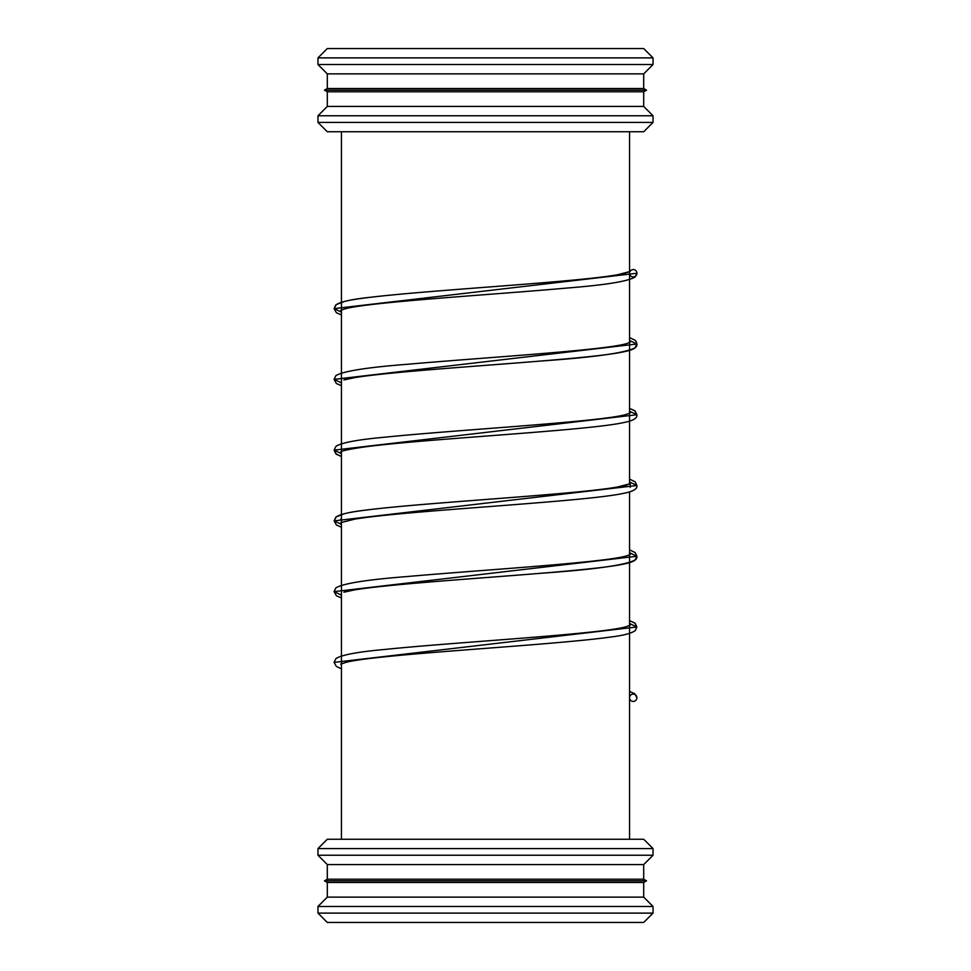 <?xml version="1.0" encoding="UTF-8"?>
<svg xmlns="http://www.w3.org/2000/svg" width="971" height="971" viewBox="0 0 971 971"><rect width="100%" height="100%" fill="white"/><g stroke="black" fill="none" stroke-linecap="round" stroke-linejoin="round"><path stroke-width="1.46" d="M317.966 913.116L327.3 922.45L643.7 922.45L653.034 913.116L653.034 906.465L317.966 906.465L317.966 913.116L653.034 913.116M317.966 906.465L327.3 897.119L643.7 897.119L653.034 906.465M327.3 882.481L643.7 882.481L646.528 880.843L324.472 880.843L327.3 882.481L327.3 897.119M324.472 880.843L327.3 879.216L643.7 879.216L646.528 880.843M327.3 879.216L327.3 864.578L643.7 864.578L653.034 855.233L653.034 848.581L317.966 848.581L317.966 855.233L653.034 855.233M317.966 848.581L327.3 839.247L643.7 839.247L653.034 848.581M317.966 122.419L327.3 131.753L643.7 131.753L653.034 122.419L653.034 115.767L317.966 115.767L317.966 122.419L653.034 122.419M317.966 115.767L327.3 106.422L643.7 106.422L653.034 115.767M327.3 91.784L643.7 91.784L646.528 90.157L324.472 90.157L327.3 91.784L327.3 106.422M324.472 90.157L327.3 88.519L643.7 88.519L646.528 90.157M327.3 88.519L327.3 73.881L643.7 73.881L653.034 64.535L653.034 57.884L317.966 57.884L317.966 64.535L653.034 64.535M317.966 57.884L327.3 48.55L643.7 48.55L653.034 57.884M629.548 273.239A3.678 3.678 0 0 0 633.226 276.929A3.678 3.678 0 0 0 634.039 269.659A3.678 3.678 0 0 0 629.912 271.662M636.903 697.748A3.678 3.678 0 0 0 633.226 694.071A3.678 3.678 0 0 0 629.548 697.736A3.678 3.678 0 0 0 633.226 701.426A3.678 3.678 0 0 0 636.903 697.748L634.828 693.792L629.548 691.388M340.76 310.404L343.868 309.203C364.465 302.333 488.146 295.099 566.797 288.059C605.503 285.013 628.286 281.311 635.131 276.953L636.903 273.252L334.097 308.62L341.452 312.152M629.548 340.469L636.891 344.013L334.085 379.37L341.452 382.902M629.548 411.231L636.891 414.738L334.109 450.131L341.452 453.651M629.548 481.98L636.915 485.5L334.109 520.869L341.452 524.401M629.548 552.717L636.891 556.262L334.085 591.63L341.452 595.15M629.548 623.479L636.891 626.987L334.097 662.38L336.415 666.531L341.452 668.74M643.7 897.119L643.7 882.481M643.7 879.216L643.7 864.578M327.3 864.578L317.966 855.233M629.548 839.247L629.548 626.829L629.548 839.247M629.548 625.591L629.548 556.104L629.548 625.591M629.548 554.842L629.548 491.86L629.548 554.842M629.548 484.08L629.548 414.581L629.548 484.08M629.548 413.33L629.548 131.753L629.548 413.33M341.452 839.247L341.452 131.753L341.452 839.247M643.7 106.422L643.7 91.784M643.7 88.519L643.7 73.881M327.3 73.881L317.966 64.535M334.097 308.62L336.233 304.615L344.389 301.471C378.484 292.453 567.222 283.666 617.35 274.793L630.252 271.455L624.863 273.288C595.721 281.08 440.446 289.115 372.67 297.029C352.619 299.044 340.323 301.702 335.784 304.991L334.097 308.62L336.427 312.771L341.452 314.992M630.228 342.241L627.169 343.418C606.924 350.203 485.973 357.364 407.067 364.307C366.674 367.451 342.933 371.238 335.869 375.668L334.085 379.37L336.391 383.509L341.452 385.742M636.891 344.013C637.437 347.351 633.371 349.876 624.693 351.599C587.127 360.399 404.701 369.029 354.439 377.695L343.916 379.94C362.79 373.774 464.199 367.256 542.376 360.921C595.126 357.182 626.04 352.789 635.119 347.727L636.891 344.013L636.381 341.913L634.949 340.141L629.548 337.629M636.891 414.738L634.767 410.733L629.548 408.378L635.107 411.012L636.891 414.738C637.437 418.088 633.359 420.625 624.681 422.361C589.288 430.639 425.735 438.734 364.768 446.915C349.997 449.039 341.986 450.714 340.748 451.916L340.76 451.916M630.24 412.966L625.894 414.532C600.503 421.936 458.725 429.631 384.989 437.181C357.668 439.632 341.307 442.703 335.893 446.405L334.109 450.131L336.415 454.282L341.452 456.491L335.881 453.845L334.109 450.131M629.548 479.14L635.131 481.786L636.915 485.5C637.474 488.826 633.383 491.362 624.632 493.11C586.921 501.898 404.737 510.528 354.5 519.194L340.736 522.653M630.276 487.308L630.264 483.704L625.894 485.269C598.318 493.389 431.403 501.776 366.553 510.03C350.24 511.838 340.02 514.205 335.893 517.142L334.109 520.869L336.427 525.02L341.452 527.241M340.76 519.097L341.452 519.461M629.548 549.877L635.107 552.535L636.891 556.262C637.437 559.599 633.371 562.124 624.693 563.848C587.127 572.647 404.701 581.277 354.439 589.943L343.916 592.189C362.79 586.023 464.199 579.505 542.376 573.169C595.126 569.431 626.04 565.037 635.119 559.976L636.891 556.262M630.228 554.49L627.169 555.667C606.924 562.452 485.973 569.613 407.067 576.556C366.674 579.699 342.933 583.486 335.869 587.916L334.085 591.63L336.391 595.757L341.452 597.99M629.548 620.627L635.107 623.261L636.891 626.987L634.767 622.981L629.548 620.627M630.24 625.227L625.894 626.781C600.503 634.184 458.725 641.88 384.989 649.429C357.668 651.881 341.307 654.952 335.893 658.654L334.097 662.38M334.109 520.869L336.233 516.863L344.389 513.72C378.484 504.702 567.234 495.914 617.362 487.041L630.264 483.704M340.76 664.164L345.688 662.453C375.656 654.151 549.076 645.618 609.46 637.182C622.994 635.568 631.587 633.383 635.24 630.592L636.891 626.987"/></g></svg>
